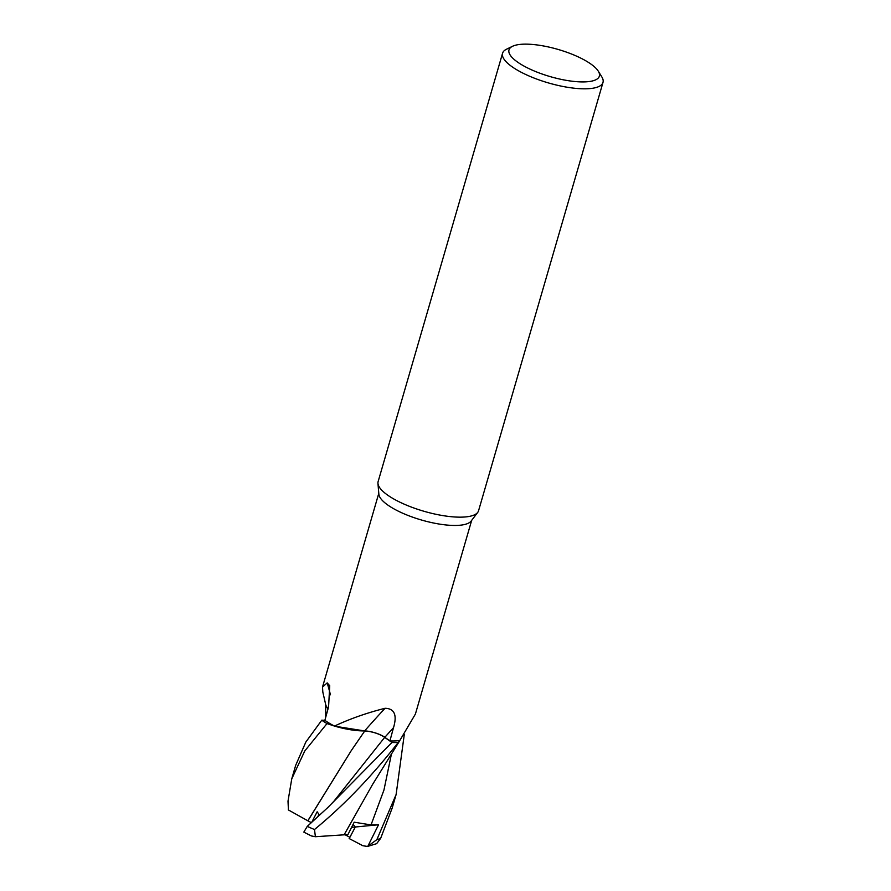 <?xml version="1.0" encoding="UTF-8"?>
<svg xmlns="http://www.w3.org/2000/svg" width="891" height="891" viewBox="0 0 891 891"><rect width="100%" height="100%" fill="white"/><g stroke="black" fill="none" stroke-linecap="round" stroke-linejoin="round"><path stroke-width="1.34" d="M327.732 807.614L333.791 801.388L384.734 737.314L391.962 742.47A52.224 15.704 -163.8 0 0 398.31 742.415L399.402 741.212L398.31 742.415A52.224 15.704 -163.8 0 1 391.962 742.47L384.7 737.369L391.962 742.47L327.732 807.614L307.261 826.38L303.82 832.127L311.438 835.958L315.392 836.716L314.501 829.51C343.726 805.531 371.647 776.507 398.266 742.437L399.792 740.443A48.37 14.546 -163.8 0 1 399.101 740.544A48.37 14.546 -163.8 0 1 389.89 740.933L393.521 727.646C397.275 715.005 394.457 708.557 385.068 708.289C366.947 712.856 350.085 718.781 334.481 726.076L327.108 723.637A52.224 15.704 -163.8 0 1 321.785 720.184L305.813 742.092L295.678 765.336L291.758 778.845L304.778 750.957L326.986 723.592L334.392 726.031A48.37 14.546 -163.8 0 1 324.87 720.329L328.567 706.942L329.737 685.758L327.186 682.885L322.509 687.061L378.786 493.347M365.544 731.077L364.775 731.032M307.885 820.8L351.277 750.601L364.709 731.043L335.183 726.276L364.764 730.954L345.463 728.827A41.599 12.507 -163.8 0 1 334.481 726.076A48.37 14.546 -163.8 0 1 334.392 726.031M328.011 708.991L325.928 705.449L328.011 708.991M598.307 71.213L601.826 76.904A52.291 15.726 -163.8 0 1 602.995 82.418L478.556 510.755A52.291 15.726 -163.8 0 1 477.721 512.392L471.15 521.046A48.37 14.546 -163.8 0 1 461.716 525.033A48.37 14.546 -163.8 0 1 410.528 516.401A48.37 14.546 -163.8 0 1 378.864 494.227L377.951 483.401A52.291 15.726 -163.8 0 1 378.129 481.574L502.569 53.237A52.291 15.726 -163.8 0 1 506.511 49.217L512.537 46.287A47.067 14.156 -163.8 0 1 518.918 44.55A47.067 14.156 -163.8 0 1 564.226 51.355A47.067 14.156 -163.8 0 1 598.307 71.213A47.067 14.156 -163.8 0 1 589.441 81.515A47.067 14.156 -163.8 0 1 530.691 69.431A47.067 14.156 -163.8 0 1 512.537 46.287M328.033 708.913A41.599 12.507 -163.8 0 1 326.273 706.318A41.599 12.507 -163.8 0 1 325.772 704.892L322.832 692.118L322.509 687.061M477.721 512.392A52.291 15.726 -163.8 0 1 467.519 516.702A52.291 15.726 -163.8 0 1 412.177 507.38A52.291 15.726 -163.8 0 1 377.951 483.401M602.995 82.418A52.291 15.726 -163.8 0 1 591.958 88.365A52.291 15.726 -163.8 0 1 533.909 77.996A52.291 15.726 -163.8 0 1 502.569 53.237M317.742 816.735L318.967 814.407L317.742 816.735M404.28 734.529L396.116 794.516L376.86 839.634L367.549 846.45L362.849 845.737L349.161 838.542L355.331 827.004L353.081 824.453L355.331 827.004L349.907 837.295L345.14 834.789M399.792 740.443A48.37 14.546 -163.8 0 0 399.859 740.432L415.406 714.047L471.684 520.333M385.068 708.289A767.296 260.283 114 0 0 364.642 730.91A15.036 4.522 -163.8 0 1 384.856 737.314L389.89 740.933M364.642 730.91A41.599 12.507 -163.8 0 1 345.463 728.827M384.734 737.314C378.92 733.638 372.171 731.511 364.508 730.932M330.483 694.824A767.296 630.449 166.2 0 0 327.186 682.885M328.022 708.935L326.273 706.318M334.47 726.065L327.108 723.637A52.224 15.704 -163.8 0 1 321.785 720.184L324.881 720.284M367.76 846.417L378.53 824.765L351.622 827.36M367.549 846.45L376.637 843.654L380.68 838.297L392.196 808.014L396.116 794.516M311.282 822.627L307.818 820.778L351.288 750.578M319.457 815.165L317.163 811.779L311.805 822.148M391.962 742.47L391.995 742.493A52.291 15.726 -163.8 0 0 398.266 742.437M288.428 810.008L288.005 801.154L291.758 778.845M307.774 820.756L288.25 809.863M378.53 824.765L371.035 824.932L354.195 822.204L347.947 834.555L315.392 836.716M399.402 741.212L372.505 784.548L344.049 834.945M326.986 723.592A52.291 15.726 -163.8 0 1 321.729 720.184M384.856 737.314A762.529 258.668 114 0 1 393.521 727.646M380.68 838.297A52.291 15.726 -163.8 0 1 376.86 839.634M371.035 824.932L383.954 790.027L391.528 753.574M314.501 829.51A52.291 15.726 -163.8 0 1 307.261 826.38M325.66 717.478L325.705 704.558"/></g></svg>
